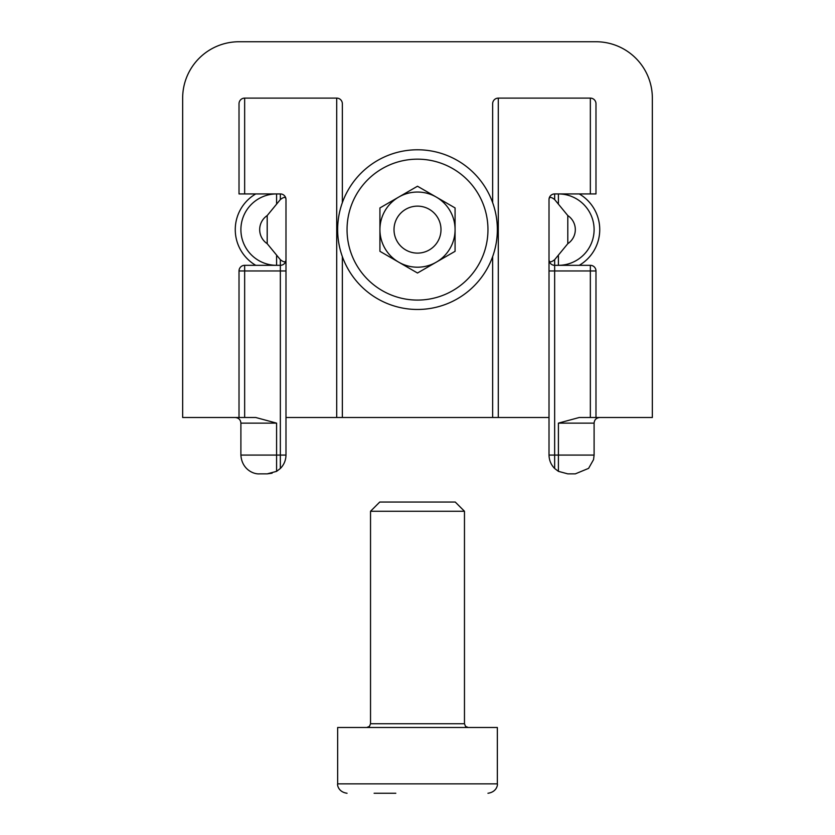 <?xml version="1.0" encoding="UTF-8"?>
<svg xmlns="http://www.w3.org/2000/svg" width="835" height="835" viewBox="0 0 835 835"><rect width="100%" height="100%" fill="white"/><g stroke="black" fill="none" stroke-linecap="round" stroke-linejoin="round"><path stroke-width="1.25" d="M235.261 417.5C238.716 417.865 240.595 419.744 240.898 423.136L276.594 423.136L255.76 417.5L244.655 417.5L255.76 417.5M342.35 256.606L342.35 417.5L336.714 417.5L336.714 98.112L244.655 98.112A5.636 5.636 0 0 0 239.019 103.749L239.019 193.929L239.019 103.749M336.714 98.112A5.636 5.636 0 0 1 342.35 103.749L342.35 202.644M549.012 417.5L492.65 417.5L492.65 256.606L492.65 417.5L342.35 417.5M492.65 202.644L492.65 103.749L492.65 202.644M595.981 103.749L595.981 193.929L595.981 103.749A5.636 5.636 0 0 0 590.345 98.112L498.286 98.112A5.636 5.636 0 0 0 492.65 103.749M558.406 471.347L558.406 455.075L594.103 455.075L593.549 459.615L588.602 468.362L575.315 473.862L567.8 473.862L558.406 471.347L554.649 468.487C551.037 464.824 549.159 460.356 549.012 455.075L549.012 259.685C549.148 262.534 551.027 262.534 554.649 259.685L567.8 243.684L567.8 215.566L554.649 199.565C551.037 196.716 549.159 196.716 549.012 199.565A5.636 5.636 0 0 1 554.649 193.929L554.649 199.565M595.981 270.958L595.981 417.5L590.345 417.5L590.345 270.958L595.981 270.958A5.636 5.636 0 0 0 590.345 265.321L590.345 270.958L549.012 270.958L549.012 199.565L549.012 259.685A5.636 5.636 0 0 0 554.649 265.321A5.636 5.636 0 0 1 549.012 259.685M285.988 417.5L336.714 417.5M285.988 259.685L285.988 270.958L244.655 270.958L244.655 417.5L239.019 417.5L239.019 270.958L244.655 270.958L244.655 265.321L280.351 265.321A5.636 5.636 0 0 0 285.988 259.685L285.988 199.565C285.852 196.716 283.973 196.716 280.351 199.565L267.2 215.566A16.909 16.909 0 0 0 267.2 243.684L280.351 259.685C283.963 262.534 285.841 262.534 285.988 259.685A5.636 5.636 0 0 1 280.351 265.321L280.351 468.487L276.594 471.347L267.2 473.862L272.106 473.205M590.345 265.321L554.649 265.321L554.649 468.487M595.981 193.929L554.649 193.929M280.351 468.487C283.973 464.813 285.852 460.336 285.988 455.075L285.988 199.565A5.636 5.636 0 0 0 280.351 193.929L280.351 199.565M276.594 203.322L276.594 193.929L239.019 193.929M276.594 255.927L276.594 265.321A35.696 35.696 0 0 1 240.898 229.625A35.696 35.696 0 0 1 276.594 193.929L280.351 193.929M239.019 417.5L182.656 417.5L182.656 98.112A56.362 56.362 0 0 1 239.019 41.75L595.981 41.75A56.362 56.362 0 0 1 652.344 98.112L652.344 417.5L595.981 417.5M244.655 265.321A5.636 5.636 0 0 0 239.019 270.958M594.103 455.075L594.103 423.136L558.406 423.136L579.24 417.5L590.345 417.5M240.898 423.136L240.898 455.075C241.712 468.769 252.901 474.437 259.685 473.862L267.2 473.862M558.406 203.322L558.406 193.929A35.696 35.696 0 0 1 594.103 229.625A35.696 35.696 0 0 1 558.406 265.321L558.406 255.927M374.111 793.25L395.811 793.25M497.347 783.856L337.653 783.856L337.653 727.494L497.347 727.494L497.347 783.856C497.785 784.274 497.138 791.956 487.953 793.25M464.469 511.26L455.252 502.044L379.748 502.044L370.531 511.26L464.469 511.26L464.469 723.736L465.544 726.377L468.226 727.494M455.075 251.314L417.5 273.014L379.925 251.314L379.925 207.936L417.5 186.236L455.075 207.936L455.075 251.314M436.287 262.169A37.575 37.575 0 0 1 379.925 229.625A37.575 37.575 0 0 1 436.287 197.081A37.575 37.575 0 0 1 436.287 262.169M394.016 229.625A23.484 23.484 0 0 1 429.242 209.282A23.484 23.484 0 0 1 429.242 249.968A23.484 23.484 0 0 1 394.016 229.625M337.653 229.625A79.847 79.847 0 0 1 457.423 160.477A79.847 79.847 0 0 1 457.423 298.773A79.847 79.847 0 0 1 337.653 229.625M590.345 193.929L590.345 98.112M554.649 259.685L554.649 265.321M498.286 417.5L498.286 98.112M244.655 193.929L244.655 98.112M267.2 243.684L267.2 215.566M567.8 215.566A16.909 16.909 0 0 1 567.8 243.684M280.351 259.685L280.351 265.321M240.898 455.075L285.988 455.075M276.594 423.136L276.594 471.347M558.406 423.136L558.406 455.075L549.012 455.075M579.24 193.929A41.333 41.333 0 0 1 579.24 265.321M255.76 193.929A41.333 41.333 0 0 0 255.76 265.321M276.594 193.929A35.696 35.696 0 0 0 240.898 229.625A35.696 35.696 0 0 0 276.594 265.321M370.531 511.26L370.531 723.736L464.469 723.736M347.047 229.625A70.453 70.453 0 0 1 452.727 168.607A70.453 70.453 0 0 1 452.727 290.643A70.453 70.453 0 0 1 347.047 229.625M594.103 423.136C594.405 419.744 596.284 417.865 599.739 417.5M337.653 783.856C337.215 784.274 337.862 791.956 347.047 793.25M370.531 723.736L369.456 726.377L366.774 727.494"/></g></svg>
